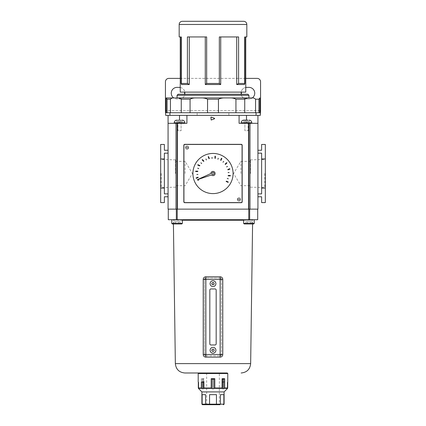 <?xml version="1.0" encoding="UTF-8"?>
<svg xmlns="http://www.w3.org/2000/svg" width="426" height="426" viewBox="0 0 426 426"><rect width="100%" height="100%" fill="white"/><g stroke="black" fill="none" stroke-linecap="round" stroke-linejoin="round"><path stroke-width="0.32" stroke-dasharray="2.13 1.6" d="M215.907 350.263A2.907 2.907 0 0 0 213 347.355A2.907 2.907 0 0 0 210.093 350.263A2.907 2.907 0 0 0 213 353.17A2.907 2.907 0 0 0 215.907 350.263M215.907 283.663A2.907 2.907 0 0 0 213 280.761A2.907 2.907 0 0 0 210.093 283.663A2.907 2.907 0 0 0 213 286.57A2.907 2.907 0 0 0 215.907 283.663M222.777 354.491C222.612 356.104 221.728 356.988 220.135 357.132L205.864 357.132C204.272 356.988 203.394 356.109 203.223 354.491L203.223 279.435C203.388 277.821 204.267 276.943 205.864 276.793L220.135 276.793C221.728 276.937 222.612 277.816 222.777 279.435L222.777 354.491M209.826 290.01L209.826 343.92A1.06 1.06 0 0 0 210.886 344.975L215.114 344.975A1.06 1.06 0 0 0 216.174 343.92L216.174 290.01A1.06 1.06 0 0 0 215.114 288.95L210.886 288.95A1.06 1.06 0 0 0 209.826 290.01M205.864 355.864L220.135 355.864L205.864 355.864L204.491 354.491L204.491 279.435L205.864 278.061L220.135 278.061L221.509 279.435L221.509 354.491L220.135 355.864A1.374 1.374 0 0 0 221.509 354.491L221.509 279.435A1.374 1.374 0 0 0 220.135 278.061L205.864 278.061A1.374 1.374 0 0 0 204.491 279.435L204.491 354.491A1.374 1.374 0 0 0 205.864 355.864L205.864 354.491L220.135 354.491L220.135 279.435L205.864 279.435L205.864 354.491L204.491 354.491A1.374 1.374 0 0 0 205.864 355.864M211.781 283.663L212.388 284.722L213.612 284.722L214.219 283.663L213.612 282.608L212.388 282.608L211.914 283.428M213.612 349.203L212.388 349.203M213.745 351.083L214.219 350.263L213.745 349.437M211.781 350.263L212.388 351.317L213.612 351.317M212.255 349.437L211.914 350.023M180.23 87.463A5.815 5.815 0 0 1 179.176 98.997L177.062 98.997A5.815 5.815 0 0 1 171.247 93.182A5.815 5.815 0 0 1 177.062 87.367L179.176 87.367A5.815 5.815 0 0 1 184.985 93.182A5.815 5.815 0 0 1 179.176 98.997L177.062 98.997A5.815 5.815 0 0 1 173.717 97.937M254.753 93.182A5.815 5.815 0 0 0 248.938 87.367L246.824 87.367A5.815 5.815 0 0 0 241.015 93.182A5.815 5.815 0 0 0 246.824 98.997L248.938 98.997A5.815 5.815 0 0 0 254.753 93.182M197.142 115.377L228.858 115.377L197.142 115.377L197.142 112.736L228.858 112.736L197.142 112.736M228.858 115.377L228.858 112.736M168.866 78.384L257.134 78.384A3.435 3.435 0 0 1 260.568 81.819L260.568 110.622L165.432 110.622L165.432 81.819A3.435 3.435 0 0 1 168.866 78.384M245.77 87.463A5.815 5.815 0 0 0 246.824 98.997L248.938 98.997A5.815 5.815 0 0 0 252.283 97.937M180.23 78.384L245.77 78.384M177.131 123.306L177.131 209.139L176.002 209.139L176.002 123.306L186.913 123.306L186.913 115.377L169.947 115.377M258.917 112.736L166.172 112.736L259.828 112.736L258.917 112.736L258.917 99.205L259.764 97.937M256.053 115.377L186.913 115.377L246.489 115.377L246.489 123.306L257.927 123.306L239.087 123.306L239.087 115.377L186.913 115.377L239.087 115.377L239.087 123.306L239.087 115.377M165.714 112.736L260.286 112.736M165.714 115.377L260.286 115.377M184.586 92.123L241.414 92.123L184.586 92.123M184.586 94.237L241.414 94.237L184.586 94.237M207.558 112.736L207.558 99.205C205.481 98.252 203.266 97.831 200.918 97.937L166.236 97.937L167.083 99.205L170.448 99.205C171.311 98.252 172.397 97.826 173.707 97.937M181.561 36.945L180.23 36.945L181.561 36.945L181.561 84.513L181.561 36.945M244.945 36.945L244.439 36.945L244.439 84.513L244.945 83.453L244.945 36.945L244.439 36.945L245.77 36.945L244.439 36.945L244.439 84.513L236.718 84.513L236.718 36.945L219.342 36.945L238.603 36.945L236.718 36.945L238.603 36.945L238.603 83.453L236.718 84.513M205.279 36.945L189.282 36.945L206.658 36.945L205.279 36.945L205.279 84.513L220.721 84.513L220.721 36.945L236.718 36.945M255.552 112.736L255.552 99.205C254.689 98.252 253.603 97.831 252.293 97.937L249.37 97.937C247.831 97.826 246.287 98.252 244.742 99.205L244.742 112.736M177.062 97.937L225.082 97.937C222.739 97.826 220.524 98.252 218.442 99.205L218.442 112.736M229.816 97.937C232.079 97.831 234.119 98.252 235.935 99.205L244.742 99.205M235.935 112.736L235.935 99.205M167.083 112.736L167.083 99.205M176.63 97.937C178.174 97.831 179.713 98.252 181.258 99.205L190.065 99.205C191.886 98.252 193.926 97.826 196.184 97.937M181.258 112.736L181.258 99.205M170.448 112.736L170.448 99.205M190.065 112.736L190.065 99.205M189.282 36.945L187.397 36.945L189.282 36.945L189.282 84.513L181.561 84.513L181.055 83.453L181.055 36.945M180.23 92.123L245.77 92.123M220.721 84.513L219.342 83.453L219.342 36.945L220.721 36.945M189.282 84.513L187.397 83.453L187.397 36.945L206.658 36.945L206.658 83.453L205.279 84.513M177.062 95.296L248.938 95.296M247.884 94.237L178.116 94.237M243.656 21.3L182.344 21.3M244.945 83.453L238.603 83.453M219.342 83.453L206.658 83.453M187.397 83.453L181.055 83.453M214.06 173.52A1.06 1.06 0 0 0 213 172.461A1.06 1.06 0 0 0 211.94 173.52A1.06 1.06 0 0 0 213 174.575A1.06 1.06 0 0 0 214.06 173.52A1.06 1.06 0 0 0 213 172.461A1.06 1.06 0 0 0 211.94 173.52A1.06 1.06 0 0 0 213 174.575A1.06 1.06 0 0 0 214.06 173.52A1.06 1.06 0 0 0 213 172.461A1.06 1.06 0 0 0 211.94 173.52A1.06 1.06 0 0 0 213 174.575A1.06 1.06 0 0 0 214.06 173.52M211.466 174.974A2.114 2.114 0 0 0 214.81 174.612A2.114 2.114 0 0 0 213.575 171.486A2.114 2.114 0 0 0 210.886 173.499L197.27 179.729L211.466 174.974M198.623 179.863A0.421 0.421 0 0 0 198.202 179.437A0.421 0.421 0 0 0 197.776 179.863A0.421 0.421 0 0 0 198.202 180.283A0.421 0.421 0 0 0 198.623 179.863M192.914 173.52A20.086 20.086 0 0 0 213 193.601A20.086 20.086 0 0 0 233.086 173.52A20.086 20.086 0 0 0 213 153.435A20.086 20.086 0 0 0 192.914 173.52M198.047 177.163L196.082 177.94L196.237 178.329L198.207 177.557L198.047 177.163M197.792 171.161L195.678 171.13L195.672 171.55L197.786 171.587L197.792 171.161M199.853 165.522L197.914 164.681L197.744 165.07L199.682 165.911L199.853 165.522M203.91 161.103L202.441 159.58L202.137 159.872L203.607 161.395L203.91 161.103M209.358 158.568L208.58 156.603L208.186 156.757L208.964 158.722L209.358 158.568M215.354 158.312L215.391 156.198L214.97 156.193L214.933 158.307L215.354 158.312M220.993 160.373L221.839 158.429L221.451 158.264L220.609 160.203L220.993 160.373M225.418 164.431L226.936 162.961L226.643 162.657L225.125 164.127L225.418 164.431M227.953 169.873L229.918 169.101L229.763 168.707L227.793 169.484L227.953 169.873M228.208 175.874L230.322 175.911L230.328 175.485L228.214 175.448L228.208 175.874M226.147 181.513L228.086 182.355L228.256 181.966L226.318 181.125L226.147 181.513M197.898 174.271L196.897 174.665L197.898 174.271M198.761 168.435L197.685 168.419L198.761 168.435M201.791 163.371L200.8 162.945L201.791 163.371M206.525 159.856L205.774 159.079L206.525 159.856M212.249 158.419L211.85 157.418L212.249 158.419M218.085 159.281L218.101 158.2L218.085 159.281M223.144 162.311L223.575 161.321L223.144 162.311M226.664 167.045L227.436 166.294L226.664 167.045M228.102 172.764L229.103 172.37L228.102 172.764M227.239 178.6L228.315 178.622L227.239 178.6M183.931 145.506L183.931 201.53L183.931 145.506A1.06 1.06 0 0 1 184.985 144.451L241.015 144.451A1.06 1.06 0 0 1 242.069 145.506L242.069 201.53A1.06 1.06 0 0 1 241.015 202.59L184.985 202.59A1.06 1.06 0 0 1 183.931 201.53L183.931 145.506A1.06 1.06 0 0 1 184.985 144.451A1.06 1.06 0 0 0 183.931 145.506M188.665 147.598A1.587 1.587 0 0 1 187.083 149.185A1.587 1.587 0 0 1 185.496 147.598A1.587 1.587 0 0 1 187.083 146.011A1.587 1.587 0 0 1 188.665 147.598A1.587 1.587 0 0 1 187.083 149.185A1.587 1.587 0 0 1 185.496 147.598A1.587 1.587 0 0 1 187.083 146.011A1.587 1.587 0 0 1 188.665 147.598M240.504 199.437A1.587 1.587 0 0 1 238.917 201.024A1.587 1.587 0 0 1 237.335 199.437A1.587 1.587 0 0 1 238.917 197.85A1.587 1.587 0 0 1 240.504 199.437A1.587 1.587 0 0 1 238.917 201.024A1.587 1.587 0 0 1 237.335 199.437A1.587 1.587 0 0 1 238.917 197.85A1.587 1.587 0 0 1 240.504 199.437M242.069 201.53A1.06 1.06 0 0 1 241.015 202.59A1.06 1.06 0 0 0 242.069 201.53M184.985 202.59A1.06 1.06 0 0 1 183.931 201.53A1.06 1.06 0 0 0 184.985 202.59M241.015 144.451A1.06 1.06 0 0 1 242.069 145.506A1.06 1.06 0 0 0 241.015 144.451M185.656 147.598A1.427 1.427 0 0 1 188.484 147.332A1.427 1.427 0 0 1 187.083 149.025A1.427 1.427 0 0 1 185.656 147.598A1.427 1.427 0 0 1 187.083 146.171A1.427 1.427 0 0 1 188.505 147.598A1.427 1.427 0 0 1 187.083 149.025A1.427 1.427 0 0 1 185.656 147.598M185.677 147.332L188.484 147.332L185.677 147.332M188.484 147.865L185.677 147.865L188.484 147.865M237.495 199.437A1.427 1.427 0 0 1 240.323 199.171A1.427 1.427 0 0 1 238.917 200.864A1.427 1.427 0 0 1 237.495 199.437A1.427 1.427 0 0 1 238.917 198.01A1.427 1.427 0 0 1 240.344 199.437A1.427 1.427 0 0 1 238.917 200.864A1.427 1.427 0 0 1 237.495 199.437M237.516 199.171L240.323 199.171L237.516 199.171M240.323 199.703L237.516 199.703L240.323 199.703M265.323 173.52L265.323 158.893L265.323 173.52M264.78 173.52L264.78 187.6L264.78 173.52M160.677 173.52L160.677 158.893L160.677 173.52M161.22 173.52L161.22 187.6L161.22 173.52M214.587 118.353L211.174 117.07L210.886 119.834L211.174 120.031L214.725 118.55L211.174 117.07L210.886 117.272L211.174 120.031L214.587 118.747L211.174 120.031L210.886 119.834L211.174 117.07L214.587 118.353M177.924 130.707L177.924 123.306L181.098 123.306L177.924 123.306L181.098 123.306L177.924 123.306L177.924 130.707L181.098 130.707L181.098 123.306L181.098 130.707L177.924 130.707M244.902 130.707L244.902 123.306L248.076 123.306L244.902 123.306L248.076 123.306L244.902 123.306L244.902 130.707L248.076 130.707L248.076 123.306L248.076 130.707L244.902 130.707M175.528 173.52L175.528 159.867L175.528 173.52M185.113 173.52L185.113 161.353L185.113 173.52M250.472 173.52L250.472 159.867L250.472 173.52M240.887 173.52L240.887 161.353L240.887 173.52M177.131 209.139L249.998 209.139L168.073 209.139L168.073 115.377M241.276 202.851L184.724 202.851A1.06 1.06 0 0 1 183.665 201.796L183.665 145.239A1.06 1.06 0 0 1 184.724 144.185L241.276 144.185A1.06 1.06 0 0 1 242.335 145.239L242.335 201.796A1.06 1.06 0 0 1 241.276 202.851A1.06 1.06 0 0 0 242.335 201.796L242.335 145.239A1.06 1.06 0 0 0 241.276 144.185L184.724 144.185A1.06 1.06 0 0 0 183.665 145.239L183.665 201.796A1.06 1.06 0 0 0 184.724 202.851L241.276 202.851M168.073 193.867L168.073 196.775L164.372 196.775L164.372 202.59L160.677 202.59L160.677 144.451L164.372 144.451L164.372 150.261L168.073 150.261L168.073 193.867L164.372 193.867L164.372 153.168L164.372 193.867L164.372 153.168L168.073 153.168L168.073 150.261M261.628 158.983L261.628 153.168L257.927 153.168L257.927 196.775L261.628 196.775L261.628 202.59L265.323 202.59L265.323 188.052L261.628 188.052L261.628 158.983L265.323 158.983L265.323 188.052M257.927 153.168L257.927 196.775M176.002 209.139L257.927 209.139L257.927 115.377M249.998 209.139L249.998 123.306M168.073 123.306L179.511 123.306L179.511 115.377L186.913 115.377L186.913 123.306L176.002 123.306M164.372 188.052L160.677 188.052M164.372 158.983L160.677 158.983M257.927 150.261L261.628 150.261L261.628 144.451L265.323 144.451L265.323 158.983M261.628 188.052L261.628 193.867L257.927 193.867M261.628 153.168L261.628 193.867L261.628 153.168M246.489 120.137L246.489 123.306L239.087 123.306L257.927 123.306M179.511 120.137L179.511 123.306L186.913 123.306L186.913 115.377M241.201 123.306L251.771 123.306L241.201 123.306L251.771 123.306L241.201 123.306L241.201 122.779A2.641 2.641 0 0 1 243.741 120.137L245.003 120.137L243.741 120.137L243.741 121.825L247.863 121.825L247.863 120.137L243.741 120.137L243.741 121.825L245.115 121.825L245.115 120.137L243.853 120.137L245.339 120.137L245.115 121.825L243.741 121.825L245.115 121.825L245.115 120.137L245.115 121.825L249.237 121.825L247.863 121.825L247.863 120.137L245.339 120.137L247.969 120.137M241.201 122.779L251.771 122.779A2.641 2.641 0 0 0 249.237 120.137L249.237 121.825L247.863 121.825L249.237 121.825L249.125 120.137M247.863 121.825L245.115 121.825L247.863 121.825L247.863 120.137L247.863 121.825M251.771 122.779L251.771 123.306M245.339 120.137L247.639 120.137M243.853 120.137L245.003 120.137M182.147 120.137L180.997 120.137L182.259 120.137L182.259 121.825L180.885 121.825L182.259 121.825L182.259 120.137A2.641 2.641 0 0 1 184.799 122.779L174.229 122.779A2.641 2.641 0 0 1 176.763 120.137L176.763 121.825L182.259 121.825L176.763 121.825L178.137 121.825L176.763 121.825L176.763 120.137L182.259 120.137L176.875 120.137M174.229 123.306L184.799 123.306L174.229 123.306L184.799 123.306L174.229 123.306L174.229 122.779M178.031 120.137L178.137 121.825L180.885 121.825L178.137 121.825L178.137 120.137L180.661 120.137L178.361 120.137M180.661 120.137L180.885 121.825L180.997 120.137M184.799 122.779L184.799 123.306M178.137 121.825L178.137 120.137L178.137 121.825M180.885 121.825L180.885 120.137L180.885 121.825M172.301 223.943L181.817 223.943L177.062 223.943L181.817 223.943L182.344 223.41L171.774 223.41L177.062 223.41L171.774 223.41L171.774 219.715L182.344 219.715L171.774 219.715M254.226 219.715L248.938 219.715L254.226 219.715L248.938 219.715L254.226 219.715L254.226 223.41L243.656 223.41L244.183 223.943L253.699 223.943M253.161 219.715L172.839 219.715L253.161 219.715M227.271 372.99L206.658 372.99L219.342 372.99L206.658 372.99L219.342 372.99L219.342 404.173L206.658 404.173L219.342 404.173L219.869 404.7L206.131 404.7L219.869 404.7L216.365 404.7L216.451 404.173L201.903 404.173M252.581 223.943L252.634 220.231L243.656 220.231M173.419 223.943L173.366 220.231L252.634 220.231M180.113 223.943L174.01 223.943L180.113 223.943L175.533 223.943L180.113 223.943L180.113 221.829L175.533 221.829L175.533 223.943L174.01 223.943L175.533 223.943L175.533 221.829L178.585 221.829L178.585 223.943L178.585 221.829L180.113 221.829L180.113 223.943M245.887 223.943L251.99 223.943L245.887 223.943L250.467 223.943L245.887 223.943L245.887 221.829L247.415 221.829L247.415 223.943L247.415 221.829L250.467 221.829L250.467 223.943L251.99 223.943L250.467 223.943L250.467 221.829L251.99 221.829L251.99 223.943L251.99 221.829L245.887 221.829L250.467 221.829L250.467 223.943L250.467 221.829L247.415 221.829L247.415 223.943L247.415 221.829L245.887 221.829L245.887 223.943M248.938 219.715L243.656 219.715L248.938 219.715M176.327 219.715L176.327 209.139L168.286 209.139L168.286 219.715L257.714 219.715L257.714 209.139L177.216 209.139L248.784 209.139L248.784 219.715M249.673 219.715L249.673 209.139L248.784 209.139M177.216 209.139L177.216 219.715M174.01 221.829L175.533 221.829L174.01 221.829L174.01 223.943L174.01 221.829L175.533 221.829L175.533 223.943L175.533 221.829L174.01 221.829M251.99 221.829L250.467 221.829L251.99 221.829M178.585 221.829L178.585 223.943L178.585 221.829L175.533 221.829L178.585 221.829M213.793 379.204L214.805 378.698L211.195 378.698L212.207 379.204L213.793 379.204L213.793 388.714L212.207 388.714L211.195 387.99L203.889 387.99L203.468 388.714L202.35 388.714L201.338 387.99L198.314 387.99L198.729 388.714L198.729 382.372L198.729 388.714M212.207 379.204L212.207 388.714M201.903 391.909L224.097 391.909M214.805 378.698L214.805 387.99L213.793 388.714M224.662 381.866L222.111 381.866L222.532 382.372L224.662 381.866L224.662 387.99L224.364 388.363L222.532 388.714L222.111 387.99L214.805 387.99M227.798 381.866L227.271 382.372L227.271 388.714L227.564 388.363L227.686 387.99L224.662 387.99M227.271 388.714L227.271 382.372L227.686 381.866L227.686 387.99M222.111 381.866L222.111 387.99M219.997 404.7L220.412 404.173L220.412 394.657L223.863 394.657L220.412 394.657L223.863 394.657L223.863 404.173L223.362 404.7M206.003 404.7L205.588 404.173L205.588 394.657L202.137 394.657L205.588 394.657L202.137 394.657L202.137 404.173L202.638 404.7L209.635 404.7L209.549 394.657L216.451 394.657L209.549 394.657L216.451 394.657L216.451 404.173L224.097 404.173M209.635 404.7L216.365 404.7M211.195 378.698L211.195 387.99M203.889 378.698L201.338 378.698L202.35 379.204L203.468 379.204L203.889 378.698L203.889 387.99M201.338 378.698L201.338 387.99M198.202 381.866L198.729 382.372L198.314 381.866L198.314 387.99M198.729 372.99L213 372.99M202.35 379.204L202.35 388.714M203.468 379.204L203.468 388.714M222.532 382.372L222.532 388.714M223.65 382.372L223.65 388.714M220.135 355.864A1.374 1.374 0 0 0 221.509 354.491L220.135 354.491L220.135 355.864M221.509 279.435A1.374 1.374 0 0 0 220.135 278.061L220.135 279.435L221.509 279.435M204.491 279.435L205.864 279.435L205.864 278.061A1.374 1.374 0 0 0 204.491 279.435M259.828 110.622L166.172 110.622M179.176 24.474L246.824 24.474M207.558 99.205L218.442 99.205M255.552 99.205L258.917 99.205M177.429 209.139L177.429 123.306M248.571 123.306L248.571 209.139M248.869 209.139L248.869 123.306M250.653 363.607L175.347 363.607M182.344 220.231L173.366 220.231M248.938 223.41L243.656 223.41L248.938 223.41M198.202 373.517L227.798 373.517M214.507 388.363L222.234 388.363M224.364 388.363L227.564 388.363M198.436 388.363L201.636 388.363M203.766 388.363L211.493 388.363M250.472 187.168L264.78 187.6L265.323 188.143M175.528 187.168L161.22 187.6L160.677 188.143M175.528 161.353L185.113 161.353L192.424 173.52L185.113 185.683L175.528 185.683M250.472 161.353L240.887 161.353L233.576 173.52L240.887 185.683L250.472 185.683M250.472 159.867L264.78 159.441L265.323 158.893M175.528 159.867L161.22 159.441L160.677 158.893M182.344 223.41L182.344 219.715M243.656 223.41L243.656 219.715M206.658 372.99L206.658 404.173L206.131 404.7M198.314 381.978L198.697 382.367L198.697 388.682M227.686 381.978L227.303 382.367L227.303 388.682"/><path stroke-width="0.64" d="M210.093 350.263A2.907 2.907 0 0 1 213 347.355A2.907 2.907 0 0 1 215.907 350.263A2.907 2.907 0 0 1 213 353.17A2.907 2.907 0 0 1 210.093 350.263A2.907 2.907 0 0 0 213 353.17A2.907 2.907 0 0 0 215.907 350.263M212.388 349.203L212.255 349.437A1.108 1.108 0 0 0 211.914 350.023L212.388 351.317L213.612 351.317L214.219 350.263L213.612 349.203L212.388 349.203L211.781 350.263M210.093 283.663A2.907 2.907 0 0 1 213 280.761A2.907 2.907 0 0 1 215.907 283.663A2.907 2.907 0 0 1 213 286.57A2.907 2.907 0 0 1 210.093 283.663A2.907 2.907 0 0 0 213 286.57A2.907 2.907 0 0 0 215.907 283.663M212.255 282.843A1.108 1.108 0 0 0 211.914 283.428L212.388 284.722L213.612 284.722L214.086 283.902L213.612 282.608L212.388 282.608L211.781 283.663M205.864 276.793L220.135 276.793A2.641 2.641 0 0 1 222.777 279.435L222.777 354.491A2.641 2.641 0 0 1 220.135 357.132L205.864 357.132L205.864 354.491L220.135 354.491L220.135 279.435L205.864 279.435L205.864 354.491L203.223 354.491L203.223 279.435L205.864 279.435L205.864 276.793A2.641 2.641 0 0 0 203.223 279.435A2.641 2.641 0 0 1 205.864 276.793M210.886 344.975L215.114 344.975A1.06 1.06 0 0 0 216.174 343.92L216.174 290.01A1.06 1.06 0 0 0 215.114 288.95L210.886 288.95A1.06 1.06 0 0 0 209.826 290.01L209.826 343.92A1.06 1.06 0 0 0 210.886 344.975M203.223 354.491A2.641 2.641 0 0 0 205.864 357.132A2.641 2.641 0 0 1 203.223 354.491M214.086 350.023A1.108 1.108 0 0 0 213.745 349.437L213.612 349.203M213.612 351.317L213.745 351.083A1.108 1.108 0 0 0 214.086 350.497M173.717 97.937A5.815 5.815 0 0 1 177.062 87.367L179.176 87.367A5.815 5.815 0 0 1 180.23 87.463M252.283 97.937A5.815 5.815 0 0 0 248.938 87.367L246.824 87.367A5.815 5.815 0 0 0 245.77 87.463M245.77 78.384L257.134 78.384A3.435 3.435 0 0 1 260.568 81.819L260.568 110.622L259.828 110.622M166.172 110.622L165.432 110.622L165.432 81.819A3.435 3.435 0 0 1 168.866 78.384L180.23 78.384M165.714 115.377L165.432 110.622L165.714 115.377L179.511 115.377L179.511 120.137M165.714 112.736L260.286 112.736L260.286 115.377L260.568 110.622L260.286 112.736M246.489 120.137L246.489 115.377L260.286 115.377M169.947 112.736L169.947 115.377L256.053 115.377L256.053 112.736M177.062 95.296L178.116 94.237L247.884 94.237L248.938 95.296L177.062 95.296L177.062 97.937L248.938 97.937L248.938 95.296M245.77 36.945L246.824 36.945L246.824 24.474L179.176 24.474L179.176 36.945L180.23 36.945L180.23 92.123L245.77 92.123L245.77 36.945L244.945 36.945L244.945 83.453L244.439 84.513L236.718 84.513L236.718 36.945M181.055 83.453L187.397 83.453L189.282 84.513L181.561 84.513L181.055 83.453L181.055 36.945L179.176 36.945M187.397 83.453L187.397 36.945L206.658 36.945L206.658 83.453L219.342 83.453L219.342 36.945L238.603 36.945L238.603 83.453L244.945 83.453M246.824 36.945L244.945 36.945M246.824 24.474A3.174 3.174 0 0 0 243.656 21.3L182.344 21.3A3.174 3.174 0 0 0 179.176 24.474M184.586 92.123L184.586 94.237M241.414 92.123L241.414 94.237M181.055 36.945L180.23 36.945M205.279 36.945L205.279 84.513L220.721 84.513L220.721 36.945M189.282 84.513L189.282 36.945M259.828 97.937L259.828 112.736M218.442 112.736L218.442 99.205C220.519 98.252 222.734 97.831 225.082 97.937L252.293 97.937C253.603 97.826 254.689 98.252 255.552 99.205L255.552 112.736M244.742 112.736L244.742 99.205C246.287 98.252 247.825 97.831 249.37 97.937L248.938 97.937M167.083 112.736L167.083 99.205L166.172 97.937L200.918 97.937C203.261 97.826 205.476 98.252 207.558 99.205L207.558 112.736M259.764 97.937L258.917 99.205L255.552 99.205M258.917 112.736L258.917 99.205M235.935 112.736L235.935 99.205C234.114 98.252 232.074 97.826 229.816 97.937M196.184 97.937C193.921 97.831 191.881 98.252 190.065 99.205L181.258 99.205C179.713 98.252 178.169 97.826 176.63 97.937M190.065 112.736L190.065 99.205M173.707 97.937C172.397 97.831 171.311 98.252 170.448 99.205L167.083 99.205M170.448 112.736L170.448 99.205M181.258 112.736L181.258 99.205M219.342 83.453L220.721 84.513M205.279 84.513L206.658 83.453M236.718 84.513L238.603 83.453M211.94 173.52A1.06 1.06 0 0 0 213 174.575A1.06 1.06 0 0 0 214.06 173.52A1.06 1.06 0 0 0 213 172.461A1.06 1.06 0 0 0 211.94 173.52M211.466 174.974A2.114 2.114 0 0 0 214.81 174.612A2.114 2.114 0 0 0 213.575 171.486A2.114 2.114 0 0 0 210.886 173.499L197.27 179.729L211.466 174.974M198.623 179.863A0.421 0.421 0 0 0 198.202 179.437A0.421 0.421 0 0 0 197.776 179.863A0.421 0.421 0 0 0 198.202 180.283A0.421 0.421 0 0 0 198.623 179.863M192.914 173.52A20.086 20.086 0 0 0 213 193.601A20.086 20.086 0 0 0 233.086 173.52A20.086 20.086 0 0 0 213 153.435A20.086 20.086 0 0 0 192.914 173.52M183.931 145.506L183.931 201.53A1.06 1.06 0 0 0 184.985 202.59L241.015 202.59A1.06 1.06 0 0 0 242.069 201.53L242.069 145.506A1.06 1.06 0 0 0 241.015 144.451L184.985 144.451A1.06 1.06 0 0 0 183.931 145.506M198.207 177.557L198.047 177.163L196.082 177.94L196.237 178.329L198.207 177.557M197.786 171.587L197.792 171.161L195.678 171.13L195.672 171.55L197.786 171.587M199.682 165.911L199.853 165.522L197.914 164.681L197.744 165.07L199.682 165.911M203.607 161.395L203.91 161.103L202.441 159.58L202.137 159.872L203.607 161.395M208.964 158.722L209.358 158.568L208.58 156.603L208.186 156.757L208.964 158.722M214.933 158.307L215.354 158.312L215.391 156.198L214.97 156.193L214.933 158.307M220.609 160.203L220.993 160.373L221.839 158.429L221.451 158.264L220.609 160.203M225.125 164.127L225.418 164.431L226.936 162.961L226.643 162.657L225.125 164.127M227.793 169.484L227.953 169.873L229.918 169.101L229.763 168.707L227.793 169.484M228.214 175.448L228.208 175.874L230.322 175.911L230.328 175.485L228.214 175.448M226.318 181.125L226.147 181.513L228.086 182.355L228.256 181.966L226.318 181.125M197.936 174.479L196.86 174.458L197.936 174.479M198.718 168.643L197.728 168.211L198.718 168.643M201.668 163.547L200.923 162.769L201.668 163.547M206.349 159.968L205.955 158.967L206.349 159.968M212.041 158.456L212.057 157.375L212.041 158.456M217.878 159.233L218.309 158.248L217.878 159.233M222.974 162.189L223.746 161.438L222.974 162.189M226.547 166.87L227.553 166.47L226.547 166.87M228.064 172.557L229.14 172.578L228.064 172.557M227.282 178.398L228.272 178.824L227.282 178.398M186.913 115.377L186.913 123.306L177.429 123.306L177.429 209.139L248.571 209.139L248.571 123.306L239.087 123.306L239.087 115.377M168.073 193.867L164.372 193.867L164.372 153.168L168.073 153.168L168.073 196.775L164.372 196.775L164.372 202.59L160.677 202.59L160.677 144.451L164.372 144.451L164.372 150.261L168.073 150.261M177.429 209.139L168.073 209.139L168.073 115.377M176.002 209.139L176.002 123.306L177.429 123.306M248.869 209.139L249.998 209.139L249.998 123.306L248.869 123.306L248.869 209.139L248.571 209.139M249.998 209.139L257.927 209.139L257.927 115.377M210.886 117.272L211.174 120.031L214.587 118.747L214.587 118.353L211.174 117.07L210.886 117.272M257.927 123.306L249.998 123.306M248.869 123.306L248.571 123.306M168.073 123.306L176.002 123.306M164.372 188.052L160.677 188.052M164.372 158.983L160.677 158.983M257.927 150.261L261.628 150.261L261.628 144.451L265.323 144.451L265.323 202.59L261.628 202.59L261.628 196.775L257.927 196.775M265.323 188.052L261.628 188.052L261.628 158.983L265.323 158.983M261.628 188.052L261.628 193.867L257.927 193.867M261.628 158.983L261.628 153.168L257.927 153.168M251.771 123.306L251.771 122.779A2.641 2.641 0 0 0 249.237 120.137L249.125 120.137M251.771 122.779L241.201 122.779A2.641 2.641 0 0 1 243.741 120.137L247.969 120.137M241.201 122.779L241.201 123.306M245.003 120.137L243.853 120.137M247.639 120.137L245.115 120.137M174.229 123.306L174.229 122.779A2.641 2.641 0 0 1 176.763 120.137L176.875 120.137M178.031 120.137L178.361 120.137M174.229 122.779L184.799 122.779A2.641 2.641 0 0 0 182.259 120.137L182.147 120.137M184.799 122.779L184.799 123.306M253.699 223.943L244.183 223.943L243.656 223.41L254.226 223.41L253.699 223.943L254.226 223.41L254.226 219.715M181.817 223.943L172.301 223.943L171.774 223.41L182.344 223.41L181.817 223.943M252.634 220.231A0.527 0.527 0 0 1 253.161 219.715M173.366 220.231A0.527 0.527 0 0 0 172.839 219.715M219.342 372.99L184.857 372.99L206.658 372.99L198.729 372.99L198.202 373.517L227.798 373.517L227.271 372.99L213 372.99M173.419 223.943L175.347 363.607L250.653 363.607L252.581 223.943M249.673 219.715L249.673 209.139L257.714 209.139L257.714 219.715L168.286 219.715L168.286 209.139L176.327 209.139L176.327 219.715M248.784 209.139L248.784 219.715M177.216 209.139L177.216 219.715M214.805 378.698L213.793 379.204L212.207 379.204L211.195 378.698L214.805 378.698L214.805 387.99L222.111 387.99L222.532 388.714L223.65 388.714L224.662 387.99L227.686 387.99L227.271 388.714L227.686 387.99L227.798 373.517M227.303 388.682L224.097 391.909L201.903 391.909L201.903 404.173L205.588 404.173L206.003 404.7L202.43 404.7L202.137 404.173L202.137 394.657L205.588 394.657L205.588 404.173L209.549 404.173L209.635 404.7L206.003 404.7M211.195 378.698L211.195 387.99L212.207 388.714L213.793 388.714L214.805 387.99M222.111 378.698L224.662 378.698L223.65 379.204L222.532 379.204L222.111 378.698L222.111 387.99M224.662 378.698L224.662 387.99M219.869 404.7L220.412 404.173L223.863 404.173L223.863 394.657L220.412 394.657L220.412 404.173L216.451 404.173L216.451 394.657L209.549 394.657L209.549 404.173L216.451 404.173L216.365 404.7L209.635 404.7M219.997 404.7L216.365 404.7M198.314 381.978L198.314 387.99L198.729 388.714L198.314 387.99L201.338 387.99L202.35 388.714L203.468 388.714L203.889 387.99L211.195 387.99M201.338 381.866L203.889 381.866L203.468 382.372L201.338 381.866L201.338 387.99M203.889 381.866L203.889 387.99M213.793 379.204L213.793 388.714M212.207 379.204L212.207 388.714M203.468 382.372L203.468 388.714M202.35 382.372L202.35 388.714M224.364 388.363L227.564 388.363L227.686 387.99M223.65 379.204L223.65 388.714M222.532 379.204L222.532 388.714M224.097 391.909L224.097 404.173L223.362 404.7M213.341 349.203A1.108 1.108 0 0 0 212.659 349.203M213.341 282.608A1.108 1.108 0 0 0 212.659 282.608M214.086 283.428A1.108 1.108 0 0 0 213.745 282.843M211.914 350.497A1.108 1.108 0 0 0 212.255 351.083M212.659 351.317A1.108 1.108 0 0 0 213.341 351.317M211.914 283.902A1.108 1.108 0 0 0 212.255 284.488M212.659 284.722A1.108 1.108 0 0 0 213.341 284.722M213.745 284.488A1.108 1.108 0 0 0 214.086 283.902M220.135 357.132A2.641 2.641 0 0 0 222.777 354.491L220.135 354.491L220.135 357.132M222.777 279.435A2.641 2.641 0 0 0 220.135 276.793L220.135 279.435L222.777 279.435M218.442 99.205L207.558 99.205M244.742 99.205L235.935 99.205M177.131 209.139L177.131 123.306M243.656 220.231L182.344 220.231M222.234 388.363L214.507 388.363M211.493 388.363L203.766 388.363M201.636 388.363L198.436 388.363M166.172 97.937L166.172 112.736M182.344 223.41L182.344 219.715M250.653 363.607C250.03 369.315 246.862 372.441 241.143 372.99M175.347 363.607C175.97 369.315 179.138 372.441 184.857 372.99M172.301 223.943L171.774 223.41L171.774 219.715M243.656 223.41L243.656 219.715M198.202 381.866L198.202 373.517M201.903 391.909L198.697 388.682M201.903 404.173L202.43 404.7M224.097 404.173L223.57 404.7"/></g></svg>
